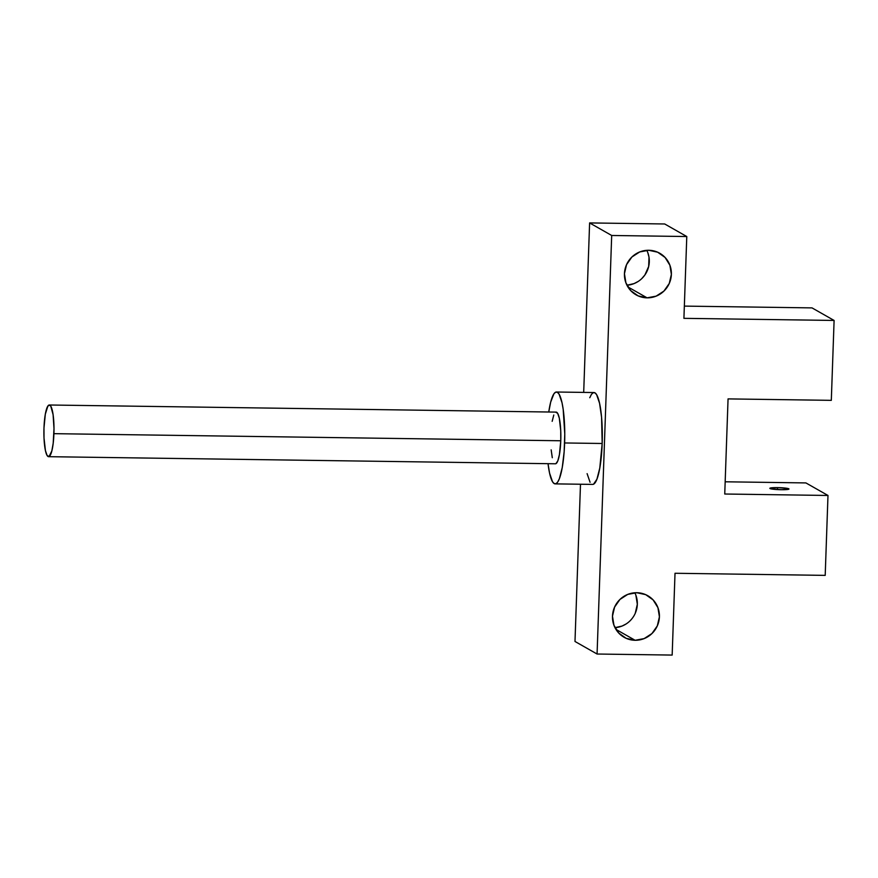 <?xml version="1.0" encoding="UTF-8"?>
<svg xmlns="http://www.w3.org/2000/svg" width="878" height="878" viewBox="0 0 878 878"><rect width="100%" height="100%" fill="white"/><g stroke="black" fill="none" stroke-linecap="round" stroke-linejoin="round"><path stroke-width="1.32" d="M782.32 489.726A9.57 0.999 2 0 0 777.502 489.529L777.568 487.619A9.57 0.999 -178 0 1 788.971 489.002A9.57 0.999 -178 0 1 781.244 489.715L788.784 489.189L787.368 488.387L777.568 487.619L770.028 488.146L771.433 488.947L781.244 489.715A9.57 0.999 -178 0 1 769.841 488.333A9.57 0.999 -178 0 1 777.568 487.619L777.502 489.529A9.57 0.999 2 0 0 776.426 489.518M555.708 412.21L557.651 413.308L559.308 418.158L560.735 430.725L560.768 440.767A25.835 5.038 -89.2 0 0 556.158 412.111L49.311 404.999A25.835 5.038 90.8 0 1 53.92 433.666L560.768 440.767L559.429 454.563L557.815 460.873L555.884 463.683M48.586 456.681L555.434 463.782A25.835 5.038 -89.2 0 0 560.768 440.767L53.92 433.666A25.835 5.038 90.8 0 1 48.586 456.681A25.835 5.038 90.8 0 1 43.977 428.014A25.835 5.038 90.8 0 1 49.311 404.999M589.764 397.723L591.432 394.365L593.188 392.707L594.933 392.817L596.634 394.672L599.575 403.298L601.573 417.28L602.176 443.489A45.941 8.956 -89.2 0 0 593.989 392.543L556.443 392.016A45.941 8.956 90.8 0 1 564.631 442.962L602.176 443.489L599.795 468.018L596.919 479.223L593.506 484.239M555.148 483.877L592.694 484.404A45.941 8.956 -89.2 0 0 602.176 443.489L564.631 442.962A45.941 8.956 90.8 0 1 555.148 483.877A45.941 8.956 90.8 0 1 548.037 463.683L549.562 473.121L552.514 481.748L554.205 483.602L555.961 483.712L557.706 482.055L559.374 478.697L562.26 467.491L564.148 451.775L564.774 433.962L563.171 409.214L562.03 402.772L559.088 394.145L557.387 392.29L555.642 392.181L553.886 393.838L550.682 402.113L548.761 412.001A45.941 8.956 90.8 0 1 556.443 392.016M647.075 297.84A23.925 23.333 -60.4 0 1 636.078 294.854A23.925 23.333 -60.4 0 1 625.355 267.944A23.925 23.333 -60.4 0 1 648.732 250.274L657.655 252.206L665.085 257.474L669.903 265.255L671.374 274.386L669.266 283.462L663.911 291.101L656.118 296.149L647.075 297.84L638.163 295.897L630.722 290.64L625.904 282.848L624.445 273.727L626.541 264.651L631.897 257.002L639.689 251.953L648.732 250.274A23.925 23.333 -60.4 0 1 659.729 253.248A23.925 23.333 -60.4 0 1 670.463 280.17A23.925 23.333 -60.4 0 1 647.075 297.84L627.902 286.93L647.075 297.84M635.112 640.281A23.925 23.333 -60.4 0 1 624.126 637.296A23.925 23.333 -60.4 0 1 613.393 610.386A23.925 23.333 -60.4 0 1 636.78 592.716L645.692 594.647L653.122 599.915L657.94 607.697L659.411 616.828L657.304 625.904L651.948 633.543L644.156 638.591L635.112 640.281L626.201 638.339L618.77 633.082L613.952 625.29L612.482 616.169L614.589 607.093L619.945 599.444L627.737 594.395L636.78 592.716A23.925 23.333 -60.4 0 1 647.766 595.701A23.925 23.333 -60.4 0 1 658.5 622.612A23.925 23.333 -60.4 0 1 635.112 640.281L615.939 629.372L635.112 640.281M552.295 457.734L551.164 449.865M552.163 421.33L553.788 415.02M597.073 654.022L611.692 235.48L589.61 222.924L583.694 392.4L589.61 222.924L664.701 223.978L589.61 222.924L611.692 235.48L597.073 654.022L672.164 655.076L675.017 573.268L825.199 575.375L827.987 495.466L724.745 494.018L728.06 398.897L831.312 400.346L834.1 320.448L683.918 318.341L686.783 236.533L611.692 235.48L686.783 236.533L683.918 318.341L834.1 320.448L812.018 307.893L684.346 306.104L812.018 307.893L834.1 320.448L831.312 400.346L728.06 398.897L724.745 494.018L827.987 495.466L825.199 575.375L675.017 573.268L672.164 655.076L597.073 654.022L574.991 641.467L597.073 654.022M580.49 484.239L574.991 641.467L580.49 484.239M590.06 482.274L587.108 473.648M805.905 482.922L725.173 481.792L805.905 482.922L827.987 495.466L805.905 482.922M635.87 595.152L637.329 604.273L635.233 613.349M626.212 623.907L622.085 626.047L614.984 627.671A23.925 23.333 119.6 0 0 634.827 592.771M647.821 252.71L649.007 257.188L648.677 266.462L644.88 274.99L641.829 278.556M638.174 281.454L634.037 283.605L626.947 285.229A23.925 23.333 119.6 0 0 646.79 250.329M664.701 223.978L686.783 236.533L664.701 223.978M43.977 428.014L44.01 438.056L45.436 450.623L47.094 455.473L49.036 456.582L51.824 450.996L53.196 443.28L53.997 428.596L53.097 414.679L50.792 406.196L49.848 405.153L47.873 406.031L45.316 414.218L43.977 428.014M781.233 489.65L777.502 489.529"/></g></svg>
